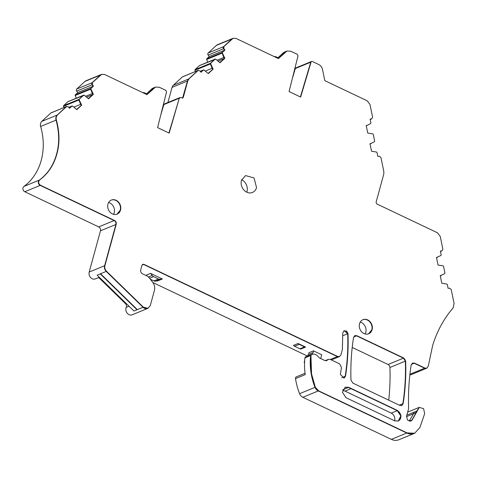 <?xml version="1.0" encoding="UTF-8"?>
<svg xmlns="http://www.w3.org/2000/svg" width="478" height="478" viewBox="0 0 478 478"><rect width="100%" height="100%" fill="white"/><g stroke="black" fill="none" stroke-linecap="round" stroke-linejoin="round"><path stroke-width="0.72" d="M147.714 308.406A5.174 4.326 -112.4 0 1 147.666 308.43L132.251 314.769A5.174 4.326 -112.4 0 1 127.626 313.64A5.174 4.326 -112.4 0 1 126.234 307.306A3.041 2.545 -112.4 0 0 125.409 303.572L99.759 278.56A3.041 2.545 -112.4 0 0 98.175 277.754M99.322 277.282L95.445 278.877A5.174 4.326 -112.4 0 1 90.82 277.754A5.174 4.326 -112.4 0 1 89.195 272.06L100.482 230.82A3.041 2.545 -112.4 0 0 98.707 226.901L24.76 191.732A3.041 2.545 -112.4 0 1 22.926 189.186A3.041 2.545 -112.4 0 1 23.9 186.444A57.82 48.38 -112.4 0 0 37.027 171.082A57.82 48.38 -112.4 0 0 40.636 126.473A5.186 4.338 -112.4 0 1 41.801 121.376L50.829 113.017A1.524 1.273 -112.4 0 1 51.152 112.808L66.567 106.469A1.524 1.273 -112.4 0 1 66.591 106.457M63.962 107.538L63.484 106.337A0.609 0.508 -112.4 0 1 63.598 105.674L67.918 101.671A0.609 0.508 -112.4 0 1 68.199 101.557M76.271 98.205L75.195 95.504A0.609 0.508 -112.4 0 1 75.303 94.835L77.753 92.571L76.665 91.131A1.524 1.273 -112.4 0 1 76.719 89.051L84.965 81.415A4.565 3.818 -112.4 0 1 85.938 80.788L101.354 74.448A4.565 3.818 -112.4 0 1 101.378 74.443L101.515 74.389M179.585 98.109L180.122 97.488L182.721 98.074L183.265 97.422L187.782 80.913L188.989 78.864L198.023 70.505L199.876 70.822L200.957 72.262L203.407 69.997L204.016 69.991L208.283 73.624L213.134 69.131L210.679 63.825L210.792 63.162L215.112 59.158L215.721 59.158L219.988 62.785L224.845 58.292L222.384 52.986L222.497 52.323L224.947 50.059L223.859 48.619L223.907 46.539L233.133 38.276L235.989 38.413L278.417 58.591L286.967 51.044L290.773 51.218L297.304 54.325L298.015 55.866L289.076 91.567L300.65 97.07L311.053 62.068L311.584 61.441L312.349 61.477L318.874 64.584C320.756 65.558 321.963 67.153 322.489 69.382L324.819 80.657L367.253 100.834L369.96 104.431L372.613 117.253L371.645 118.897L370.109 119.094L370.898 122.894L370.665 123.503L367.224 125.385L366.202 125.517L367.761 133.057L372.804 133.858L373.276 134.372L374.662 141.088L374.429 141.697L370.988 143.579L369.966 143.711L371.531 151.251L376.568 152.052L377.04 152.566L377.823 156.372L379.359 156.175L380.936 157.489L383.84 171.524L383.78 174.117L376.055 202.349L376.766 203.921L437.525 232.816L440.232 236.413L442.885 249.235L441.917 250.878L440.387 251.075L441.17 254.876L440.937 255.485L436.48 257.499L438.039 265.039L443.082 265.84L443.548 266.354L444.94 273.069L444.701 273.679L440.244 275.692L441.803 283.233L446.846 284.034L447.312 284.547L448.101 288.354L449.613 288.156L451.196 289.471L454.1 303.512L453.102 307.946C443.942 318.545 437.143 330.991 432.698 345.289L428.282 366.124L426.842 368.174L424.936 368.09L414.504 363.125L412.598 363.041L411.17 364.983C409.108 378.182 408.236 391.643 408.559 405.368L408.535 408.935L406.533 416.248L407.519 420.102L410.937 421.064L412.233 419.917L419.242 407.37L423.61 408.678L424.667 413.649L419.899 427.487L414.683 433.253L407.071 432.901L318.581 390.819L315.331 387.222L311.536 373.856L310.945 355.399L311.985 354.288L314.405 354.079L316.663 355.082L319.579 358.028L324.789 360.502L326.689 360.591L328.392 359.337L330.292 359.426L339.625 363.866L341.459 367.468L340.348 374.417L344.088 378.11L345.522 376.162C347.673 362.258 348.504 348.074 348.014 333.596L344.22 330.531L342.768 332.891L342.379 349.555L340.91 354.927L339.553 356.546L337.647 356.457L143.932 264.334L142.791 264.28L141.978 265.254L140.711 269.885C140.407 271.612 140.998 272.92 142.48 273.81L147.32 276.111L149.172 277.652L152.876 282.57C154.585 284.984 155.117 287.547 154.466 290.266L150.289 305.55L147.983 308.298L143.358 307.175L106.546 271.283C104.993 269.628 104.449 267.728 104.927 265.595L116.208 224.355C116.513 222.629 115.921 221.32 114.439 220.43L40.487 185.267C38.36 183.63 38.073 181.867 39.626 179.973C45.046 176.006 49.419 170.885 52.759 164.611C59.583 151.114 60.784 136.242 56.368 120.008C55.848 117.923 56.231 116.226 57.527 114.905L66.556 106.546L68.408 106.869L69.495 108.309L71.939 106.044L72.554 106.038L76.821 109.665L81.672 105.172L79.217 99.872L79.324 99.203L83.65 95.206L84.259 95.2L88.526 98.832L93.377 94.339L90.922 89.033L91.035 88.364L93.479 86.106L92.397 84.666L92.445 82.58L101.671 74.323L104.521 74.454L146.955 94.632L155.505 87.086L159.311 87.265L165.836 90.372L166.553 91.913L157.609 127.614L169.182 133.117L179.274 98.241L179.812 97.614A1.219 1.016 -112.4 0 0 179.812 97.62A1.219 1.016 -112.4 0 0 179.274 98.241L168.943 133.004L179.28 98.241L163.858 104.58L160.823 114.792M163.858 104.58A1.219 1.016 -112.4 0 1 164.396 103.959L179.812 97.62M167.915 102.507L172.05 87.378A5.186 4.338 -112.4 0 1 173.263 85.329L182.291 76.97A1.524 1.273 -112.4 0 1 182.614 76.767L198.035 70.421A1.524 1.273 -112.4 0 1 198.059 70.415M195.43 71.497L194.952 70.296A0.609 0.508 -112.4 0 1 195.066 69.627L199.386 65.629A0.609 0.508 -112.4 0 1 199.667 65.51M207.739 62.164L206.657 59.457A0.609 0.508 -112.4 0 1 206.771 58.788L209.215 56.523L208.133 55.09A1.524 1.273 -112.4 0 1 208.181 53.004L216.432 45.368A4.565 3.818 -112.4 0 1 217.406 44.747L232.822 38.407A4.565 3.818 -112.4 0 1 232.84 38.395M300.411 96.962L310.742 62.194L295.32 68.533L292.285 78.751M295.32 68.533A1.219 1.016 -112.4 0 1 295.858 67.912L311.274 61.572A1.219 1.016 -112.4 0 1 311.28 61.566L311.441 61.525M426.561 368.293A3.041 2.545 -112.4 0 1 426.525 368.305L411.11 374.644A3.041 2.545 -112.4 0 1 409.867 374.77M414.432 433.355A12.171 10.187 -112.4 0 1 414.372 433.385L398.957 439.724A12.171 10.187 -112.4 0 1 391.339 439.366L302.849 397.284A6.089 5.091 -112.4 0 1 299.598 393.687A57.82 48.38 -112.4 0 1 295.804 380.327A57.82 48.38 -112.4 0 1 295.524 378.6A1.828 1.53 -112.4 0 1 296.384 376.837L305.054 373.27M332.138 359.593A213.033 178.228 -112.4 0 1 332.102 360.287M307.515 356.074L152.835 282.516M355.154 335.61A3.041 2.545 -112.4 0 1 356.54 335.837L403.474 358.159A3.041 2.545 -112.4 0 1 405.35 361.141L403.474 358.153L388.058 364.499A3.041 2.545 -112.4 0 1 389.934 367.48A213.033 178.228 -112.4 0 1 388.745 400.158M388.058 364.499L352.202 347.446M89.111 97.93L88.143 98.325M93.377 94.339L92.35 93.503L93.067 94.465L88.454 98.737L93.073 94.465L86.739 97.07M142.689 92.607A6.089 5.091 -112.4 0 1 145.121 93.102L146.519 93.766M220.573 61.883L219.611 62.283M224.845 58.292L223.812 57.462L224.535 58.418L219.916 62.69L224.535 58.418L218.201 61.023M274.157 56.559A6.089 5.091 -112.4 0 1 276.589 57.055L277.987 57.718M101.712 274.904A5.174 4.326 -112.4 0 1 100.225 273.888L137.031 309.774A5.174 4.326 -112.4 0 1 135.907 308.256M137.031 309.774L133.948 311.041L97.142 275.155L100.225 273.888M81.672 105.172L80.639 104.341L81.362 105.303L76.659 109.456M92.684 94.626L88.364 98.617M154.209 87.916L155.195 87.217A6.089 5.091 -112.4 0 0 153.898 88.048L146.842 94.578L153.898 88.048L151.735 88.932L146.047 94.202M151.735 88.932A6.089 5.091 -112.4 0 1 153.032 88.101L155.195 87.217A6.089 5.091 -112.4 0 1 155.219 87.205M213.134 69.131L212.107 68.294L212.824 69.256L208.211 73.528L212.829 69.256L208.121 73.409M224.146 58.579L219.832 62.576M285.671 51.875L286.663 51.17A6.089 5.091 -112.4 0 0 285.36 52L278.304 58.537L285.366 52L283.203 52.891L277.509 58.155M283.203 52.891A6.089 5.091 -112.4 0 1 284.5 52.06L286.657 51.17A6.089 5.091 -112.4 0 1 286.686 51.158M147.822 308.358L147.672 308.424A5.174 4.326 -112.4 0 1 143.047 307.3L137.341 309.648L100.535 273.757L106.236 271.414A5.174 4.326 -112.4 0 1 104.616 265.72L115.897 224.481C116.202 222.754 115.616 221.445 114.128 220.555L40.176 185.392A3.041 2.545 -112.4 0 1 38.342 182.847A3.041 2.545 -112.4 0 1 39.316 180.104C44.735 176.131 49.115 171.01 52.449 164.737A57.82 48.38 -112.4 0 1 50.088 168.734M108.643 202.463A7.606 6.363 -112.4 0 1 114.212 212.686A7.606 6.363 -112.4 0 1 113.525 214.329M241.665 179.764A9.13 7.636 -112.4 0 1 246.989 191.535A9.13 7.636 -112.4 0 1 246.779 192.192M360.221 322.094A7.606 6.363 -112.4 0 1 365.784 332.324A7.606 6.363 -112.4 0 1 365.102 333.967M398.21 421.106L400.821 415.968L397.278 410.65L391.261 413.123L342.684 390.024M391.261 413.123A5.784 4.84 -112.4 0 1 394.559 420.789M295.524 378.6L305.239 374.609A57.82 48.38 -112.4 0 1 304.928 357.873A1.524 1.273 -112.4 0 1 305.651 356.839L311.357 354.491A1.524 1.273 -112.4 0 1 311.369 354.485L311.519 354.443M339.392 356.6L339.243 356.672A3.041 2.545 -112.4 0 1 337.337 356.582L143.621 264.465A1.828 1.53 -112.4 0 0 142.641 264.358L143.627 264.465L142.02 265.123M150.349 279.218L153.862 280.885A3.651 3.053 67.6 0 0 155.493 281.166L157.734 280.879L162.359 278.979L150.588 273.38L145.963 275.28L146.172 275.567M399.321 420.359A5.784 4.84 -112.4 0 0 397.272 410.65L348.504 387.461L342.75 389.827M368.562 333.829A7.606 6.363 67.6 0 0 371.8 329.85A7.606 6.363 67.6 0 0 369.811 321.891A7.606 6.363 67.6 0 0 362.772 319.764A7.606 6.363 -112.4 0 1 369.805 321.891A7.606 6.363 -112.4 0 1 371.8 329.85L368.52 333.841M328.392 359.337L327.233 360.095A3.041 2.545 -112.4 0 1 326.534 360.651L327.233 360.095A3.041 2.545 -112.4 0 1 328.081 359.468A3.041 2.545 -112.4 0 1 328.093 359.462L328.243 359.408M414.372 433.385A12.171 10.187 -112.4 0 1 406.76 433.026L318.27 390.944A6.089 5.091 -112.4 0 1 315.014 387.347A57.82 48.38 -112.4 0 1 311.226 373.987A57.82 48.38 -112.4 0 1 310.634 355.524A1.524 1.273 -112.4 0 1 311.357 354.491L311.985 354.288M409.216 421.16L411.928 420.043L410.787 421.124L411.922 420.048L419.015 407.459M116.985 214.192A7.606 6.363 67.6 0 0 120.229 210.212A7.606 6.363 67.6 0 0 118.233 202.254A7.606 6.363 67.6 0 0 111.201 200.127A7.606 6.363 -112.4 0 1 118.233 202.254A7.606 6.363 -112.4 0 1 120.223 210.218L116.949 214.21M147.977 308.298L143.047 307.3L106.236 271.414C104.682 269.753 104.144 267.853 104.616 265.72L115.897 224.481L100.482 230.82M403.169 403.575C405.32 389.672 406.157 375.487 405.661 361.01L403.785 358.028L356.851 335.711L354.951 335.622L353.523 337.57C351.348 351.461 350.499 365.64 350.977 380.106L352.854 383.093L399.835 405.434L401.741 405.523L402.858 403.701A3.041 2.545 -112.4 0 1 401.58 405.577L402.858 403.701C405.015 389.797 405.846 375.612 405.35 361.141A213.033 178.228 -112.4 0 1 402.858 403.701L399.285 405.171M305.573 347.082L298.045 343.503A3.651 3.053 67.6 0 0 299.18 344.351L304.522 346.891A2.432 2.037 67.6 0 0 305.573 347.082L300.949 348.988A2.432 2.037 67.6 0 1 299.897 348.797L304.522 346.891M299.897 348.797L294.556 346.251A3.651 3.053 67.6 0 1 293.42 345.409L298.045 343.503M307.581 356.044A4.26 3.567 67.6 0 1 308.358 354.539A2.432 2.037 67.6 0 0 308.86 352.746L313.484 350.846L321.754 354.778L320.666 358.548M345.803 330.734A3.041 2.545 -112.4 0 1 347.703 333.728A213.033 178.228 -112.4 0 1 345.212 376.288L343.933 378.164L345.212 376.288C347.369 362.384 348.199 348.199 347.703 333.728L344.07 330.603M419.242 407.37L416.732 411.11A3.041 2.545 -112.4 0 1 416.726 411.2L417.037 411.068M426.681 368.233L426.531 368.305A3.041 2.545 -112.4 0 1 424.625 368.215L414.193 363.256L412.448 363.107M441.26 275.561L440.298 275.955M437.495 257.367L436.534 257.762M441.899 250.926A1.524 1.273 -112.4 0 1 441.606 251.004L440.405 251.159L441.606 251.004L440.471 251.476M370.988 143.579L370.026 143.974M367.224 125.385L366.256 125.78M371.627 118.944A1.524 1.273 -112.4 0 1 371.334 119.022L370.127 119.177L371.334 119.022L370.193 119.494M311.053 62.068L310.742 62.194A1.219 1.016 -112.4 0 1 311.274 61.572L310.742 62.194L300.411 96.956M209.215 56.523L224.636 50.184L222.186 52.449L224.636 50.184L223.549 48.744L223.602 46.665L231.854 39.029A4.565 3.818 -112.4 0 1 232.822 38.407M233.133 38.276L223.596 46.665L208.181 53.004M224.947 50.059L224.636 50.184L223.555 48.744A1.524 1.273 -112.4 0 1 223.596 46.665L223.907 46.539M217.126 60.21L223.812 57.462L222.073 53.118A0.609 0.508 -112.4 0 1 222.186 52.449L206.771 58.788M205.415 71.049L212.107 68.294L210.368 63.956A0.609 0.508 -112.4 0 1 210.481 63.287L214.801 59.29A0.609 0.508 -112.4 0 1 214.969 59.188M200.234 71.3L203.706 70.123L203.096 70.123L200.885 72.166L203.096 70.123A0.609 0.508 -112.4 0 1 203.264 70.027M182.291 76.97L198.346 70.296L188.679 78.989L197.713 70.63A1.524 1.273 -112.4 0 1 198.035 70.421L198.197 70.374M188.989 78.864L187.472 81.039L182.954 97.554A1.219 1.016 -112.4 0 1 182.56 98.121L187.472 81.039A5.186 4.338 -112.4 0 1 188.679 78.989L173.263 85.329M100.697 74.944L100.386 75.076A4.565 3.818 -112.4 0 1 101.354 74.448L92.135 82.712L100.386 75.07L84.965 81.415M77.753 92.571L93.168 86.231L90.724 88.496L93.168 86.231L92.087 84.791A1.524 1.273 -112.4 0 1 92.135 82.712L76.719 89.051M85.658 96.257L92.344 93.503L90.611 89.159A0.609 0.508 -112.4 0 1 90.724 88.496L75.303 94.835M73.953 107.096L80.639 104.341L78.9 99.998A0.609 0.508 -112.4 0 1 79.013 99.334L83.333 95.331A0.609 0.508 -112.4 0 1 83.501 95.236M68.772 107.347L72.244 106.164L71.634 106.17L69.424 108.213L71.634 106.17A0.609 0.508 -112.4 0 1 71.796 106.074M50.829 113.017L66.878 106.343L57.217 115.037L66.245 106.678A1.524 1.273 -112.4 0 1 66.567 106.469L66.729 106.415M57.527 114.905L57.217 115.037C55.926 116.351 55.538 118.054 56.057 120.133A57.82 48.38 -112.4 0 1 52.449 164.737C59.278 151.239 60.479 136.367 56.057 120.133A5.186 4.338 -112.4 0 1 57.217 115.037L41.801 121.376M41.616 178.3A57.82 48.38 -112.4 0 1 39.316 180.104L23.9 186.444M39.626 179.973L39.316 180.104C37.762 181.993 38.049 183.755 40.182 185.392L114.128 220.555A3.041 2.545 -112.4 0 1 115.897 224.481L116.208 224.355M256.549 187.603L254.081 177.965L245.531 175.569L241.456 180.421A9.13 7.636 -112.4 0 0 243.923 190.059A9.13 7.636 -112.4 0 0 252.474 192.455A9.13 7.636 -112.4 0 0 256.549 187.603M442.031 250.854L440.477 251.512M371.759 118.873L370.205 119.53M199.386 65.629L215.721 59.158M203.096 70.123L204.016 69.991M67.918 101.671L84.259 95.2M71.628 106.17L72.554 106.038M107.956 204.106A7.606 6.363 67.6 0 0 110.018 212.136A7.606 6.363 67.6 0 0 117.14 214.132A7.606 6.363 67.6 0 0 120.534 210.087A7.606 6.363 67.6 0 0 118.478 202.057A7.606 6.363 67.6 0 0 111.356 200.061A7.606 6.363 67.6 0 0 107.956 204.106M359.534 323.743A7.606 6.363 67.6 0 0 361.589 331.774A7.606 6.363 67.6 0 0 368.717 333.769A7.606 6.363 67.6 0 0 372.111 329.724A7.606 6.363 67.6 0 0 370.05 321.688A7.606 6.363 67.6 0 0 362.927 319.698A7.606 6.363 67.6 0 0 359.534 323.743M397.588 410.524L348.815 387.329L345.2 387.162L342.433 392.277L345.982 397.69L394.75 420.879L398.365 421.046L401.138 415.938L397.588 410.524L348.51 387.461L345.05 387.228M308.358 354.539L312.982 352.633A4.26 3.567 67.6 0 0 312.176 354.27M312.982 352.633A2.432 2.037 67.6 0 0 313.484 350.846M304.522 364.356L304.564 362.587M304.689 360.382L304.396 361.452A3.041 2.545 67.6 0 0 304.313 362.688M148.562 276.971L152.171 275.489A3.651 3.053 67.6 0 0 153.563 276.643L158.487 278.985A3.651 3.053 67.6 0 0 160.118 279.266L162.359 278.979M152.171 275.489L150.588 273.38M339.547 356.546L337.337 356.582L143.932 264.334M143.358 307.175L143.047 307.3L106.241 271.414L106.546 271.283M80.949 104.216L80.639 104.341L78.906 99.998L79.019 99.328L83.339 95.331L83.949 95.325L83.339 95.331M92.654 93.377L92.344 93.503L90.611 89.159L91.035 88.364M93.479 86.106L93.168 86.231L92.087 84.791L92.445 82.58M212.417 68.169L212.107 68.294L210.368 63.95L210.481 63.287L214.801 59.284L215.417 59.284L214.801 59.284M224.122 57.33L223.812 57.462L222.079 53.118L222.497 52.323M426.842 368.174L424.625 368.215L414.193 363.256L411.313 364.439M412.233 419.917L416.726 411.194L413.948 412.341A3.041 2.545 -112.4 0 1 413.566 413.709L409.174 421.148M407.662 412.126L419.087 407.435M414.528 433.319L406.76 433.026L318.27 390.944L315.02 387.347L311.226 373.987L310.634 355.524L311.674 354.413M403.785 358.028L356.546 335.837L354.796 335.693M128.964 306.183L126.234 307.306M126.031 303.321L125.409 303.572M100.374 278.304L99.759 278.56M416.649 412.436L406.449 416.637M351.36 388.542L345.038 391.141M327.544 359.964L325.643 360.747M310.945 355.399L304.928 357.873M356.851 335.711L353.66 337.026M405.661 361.01L389.934 367.48M337.647 356.457L330.352 359.456M348.014 333.596L342.702 335.783M345.522 376.162L341.704 377.728M315.331 387.222L299.598 393.687M318.581 390.819L302.849 397.284M407.071 432.901L391.339 439.366M417.037 410.984L406.826 415.185M424.936 368.09L409.921 374.262M232.159 38.903L216.432 45.368M223.859 48.619L208.133 55.09M222.384 52.986L206.657 59.457M210.792 63.162L195.066 69.627M210.679 63.825L194.952 70.296M187.782 80.913L172.05 87.378M183.265 97.422L181.873 97.996M92.397 84.666L76.665 91.131M90.922 89.033L75.195 95.504M79.324 99.203L63.598 105.674M79.217 99.872L63.484 106.337M56.368 120.008L40.636 126.473M40.487 185.267L24.76 191.732M114.439 220.43L98.707 226.901M104.927 265.595L89.195 272.06M294.556 346.251L299.18 344.351M149.632 278.262L153.563 276.643M153.862 280.885L158.487 278.985M155.493 281.166L160.118 279.266M348.504 387.461L348.815 387.329M311.226 373.987L311.536 373.856M414.193 363.256L414.504 363.125M52.449 164.737L52.759 164.611M339.237 356.672L331.338 359.922M328.081 359.468L325.183 360.657M215.237 59.081L199.511 65.546M203.526 69.919L200.216 71.276M83.769 95.128L68.049 101.593M72.064 105.967L68.754 107.323M410.943 421.064L410.632 421.19M401.43 405.649L401.741 405.523M354.64 335.747L354.951 335.622M414.683 433.253L414.372 433.379M412.598 363.041L412.293 363.166M311.584 61.441L311.28 61.572M101.671 74.323L101.36 74.448"/></g></svg>
